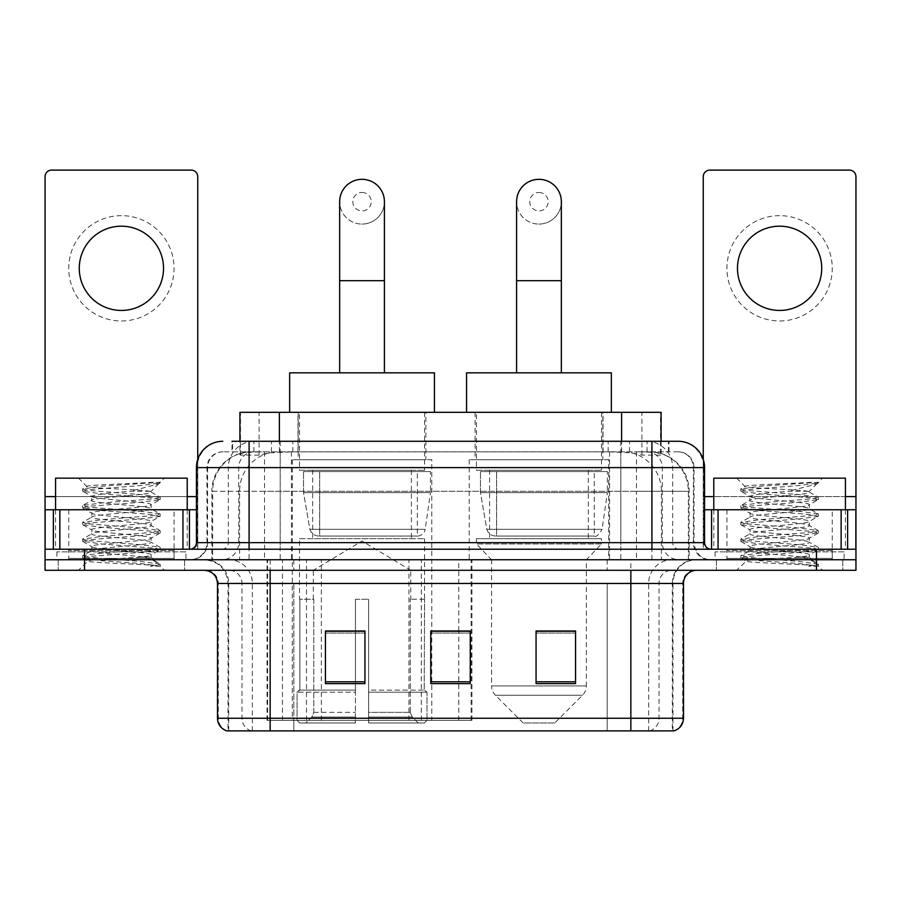 <?xml version="1.0" encoding="UTF-8"?>
<svg xmlns="http://www.w3.org/2000/svg" width="901" height="901" viewBox="0 0 901 901"><rect width="100%" height="100%" fill="white"/><g stroke="black" fill="none" stroke-linecap="round" stroke-linejoin="round"><path stroke-width="0.68" stroke-dasharray="4.5 3.38" d="M267.023 720.361L471.933 720.361L267.023 720.361L267.023 559.758L471.933 559.758L267.023 559.758M608.727 459.713L469.196 459.713L608.727 459.713L608.727 559.758L469.196 559.758L608.727 559.758M469.196 459.713L469.196 559.758M431.804 459.713L292.273 459.713L431.804 459.713L431.804 720.361L292.273 720.361L431.804 720.361M292.273 459.713L292.273 720.361M648.607 451.818L635.791 451.818L655.455 452.291C660.41 453.777 662.089 454.712 660.501 455.118L641.929 455.118L631.342 452.843L609.56 451.874L291.44 451.874L269.658 452.843L259.071 455.118L240.499 455.118L239.903 454.859L239.903 441.287M661.097 412.32L239.903 412.32M653.202 451.975A39.486 39.486 0 0 1 689.141 491.304L689.141 559.758L211.859 559.758L689.141 559.758M239.903 454.859C239.936 454.115 241.817 453.259 245.545 452.291L265.209 451.818L252.393 451.818M247.798 451.975A39.486 39.486 0 0 0 211.859 491.304L212.659 491.304L212.659 559.758M425.88 412.32L298.197 412.32L425.88 412.32L425.88 459.713L298.197 459.713L425.88 459.713M298.197 412.32L298.197 459.713M602.803 412.32L475.12 412.32L602.803 412.32L602.803 459.713L475.12 459.713L602.803 459.713M475.12 412.32L475.12 459.713M661.097 441.287L661.097 454.847L660.501 455.118L660.501 412.32M265.209 451.818L635.791 451.818M249.093 441.287L669.015 441.287L232.582 441.287L232.582 451.818L669.015 451.818L231.985 451.818L231.985 441.287L254.262 441.287A26.332 25.926 -90 0 0 228.336 467.608L228.336 542.65L196.441 542.65M678.239 451.818L222.761 451.818L678.239 451.818A15.801 15.801 0 0 1 694.029 467.608L694.029 542.65L228.336 542.65A6.577 6.487 90 0 1 221.86 549.227L711.148 549.227L221.86 549.227M196.441 467.608L694.029 467.608L206.971 467.608L207.602 467.608L207.602 542.65L206.971 542.65A17.108 17.108 0 0 1 189.852 559.758L711.148 559.758L189.852 559.758M832.254 509.741L726.938 509.741L832.254 509.741L832.254 549.227L726.938 549.227L832.254 549.227L832.254 559.758L726.938 559.758L832.254 559.758L832.254 551.862L726.938 551.862L832.254 551.862M726.938 509.741L726.938 551.862M174.062 509.741L68.746 509.741L174.062 509.741L174.062 549.227L68.746 549.227L174.062 549.227L174.062 559.758L68.746 559.758L174.062 559.758L174.062 551.862L68.746 551.862L174.062 551.862M68.746 509.741L68.746 551.862M816.464 570.288L45.05 570.288L45.05 549.227L197.747 549.227L197.747 496.575L197.747 549.227L45.05 549.227L855.95 549.227L855.95 559.758L816.464 559.758L855.95 559.758L855.95 570.288L816.464 570.288L816.464 559.758L84.536 559.758L816.464 559.758L816.464 549.227M45.05 559.758L84.536 559.758L45.05 559.758M620.8 441.287L620.8 467.608L703.76 467.608A26.332 25.926 90 0 0 677.834 441.287L254.262 441.287M231.985 451.818L232.582 451.818M184.592 559.758L184.592 570.288L58.216 570.288L184.592 570.288L58.216 570.288L184.592 570.288L184.592 559.758L58.216 559.758L58.216 570.288L58.216 559.758L184.592 559.758M842.784 559.758L842.784 570.288L716.408 570.288L842.784 570.288L716.408 570.288L842.784 570.288L842.784 559.758L716.408 559.758L716.408 570.288L716.408 559.758L842.784 559.758M185.899 551.862L56.898 551.862L185.899 551.862L185.899 559.758L56.898 559.758L185.899 559.758M56.898 551.862L56.898 559.758M844.102 551.862L715.101 551.862L844.102 551.862L844.102 559.758L715.101 559.758L844.102 559.758M715.101 551.862L715.101 559.758M672.326 730.891L630.846 730.891L672.968 730.891L672.326 730.891L672.326 583.454L672.968 583.454A23.696 23.696 0 0 1 696.664 559.758L204.336 559.758L696.664 559.758M228.032 730.891L270.154 730.891L228.032 730.891L228.032 583.454L683.499 583.454M630.846 570.288L204.336 570.288L630.846 570.288M226.973 730.891L674.027 730.891M726.938 559.758L832.254 559.758L726.938 559.758M68.746 559.758L174.062 559.758L68.746 559.758M575.559 681.809L575.559 630.982L575.559 683.634L536.061 683.634L536.061 631.241L536.061 683.634L575.559 683.634L575.559 631.5L575.559 683.634L575.559 633.076L536.061 633.076L536.061 683.634L536.061 630.982L575.559 630.982L536.061 630.982L575.559 630.982L575.559 681.809L536.061 681.809M364.939 681.809L364.939 630.982L364.939 683.634L325.441 683.634L325.441 631.241L325.441 683.634L364.939 683.634L364.939 631.5L364.939 683.634L364.939 633.076L325.441 633.076L325.441 683.634L325.441 630.982L364.939 630.982L325.441 630.982L364.939 630.982L364.939 681.809L325.441 681.809M470.243 681.809L470.243 630.982L470.243 683.634L430.757 683.634L430.757 631.241L430.757 683.634L470.243 683.634L470.243 631.5L470.243 683.634L470.243 633.076L430.757 633.076L430.757 683.634L430.757 630.982L470.243 630.982L430.757 630.982L470.243 630.982L470.243 681.809L430.757 681.809M270.154 559.758L270.154 730.891L630.846 730.891L630.846 583.454L228.032 583.454C226.624 569.06 218.729 561.165 204.336 559.758M470.243 633.076L470.243 631.5L470.243 633.076L430.757 633.076L430.757 683.634L470.243 683.634L470.243 633.076M364.939 633.076L364.939 631.5L364.939 633.076L325.441 633.076L325.441 683.634L364.939 683.634L364.939 633.076M575.559 633.076L575.559 631.5L575.559 633.076L536.061 633.076L536.061 683.634L575.559 683.634L575.559 633.076M470.243 631.241L430.757 631.241M364.939 631.241L325.441 631.241M575.559 631.241L536.061 631.241M175.368 559.758L67.429 559.758L175.368 559.758A1.318 1.318 0 0 1 174.062 558.44L68.746 558.44L174.062 558.44L174.062 550.545A1.318 1.318 0 0 1 175.368 549.227L67.429 549.227L175.368 549.227M67.429 559.758A1.318 1.318 0 0 0 68.746 558.44L68.746 550.545A1.318 1.318 0 0 0 67.429 549.227M55.58 509.741L55.58 549.227L187.217 549.227L55.58 549.227M187.217 509.741L187.217 549.227M140.894 557.133C122.637 558.462 87.487 559.78 87.814 560.963C84.469 562.843 158.936 564.544 160.141 566.177L140.804 563.53L102.004 560.749L82.847 558.237L87.802 556.57L140.804 552.392L159.95 549.88L151.154 554.825L151.154 557.133L140.894 557.133C147.618 556.311 151.041 555.545 151.154 554.825C152.967 552.043 89.83 549.25 91.654 546.468C89.83 543.686 152.967 540.893 151.154 538.111C152.967 535.329 89.83 532.525 91.654 529.743C89.83 526.961 152.967 524.168 151.154 521.386C152.967 518.604 89.83 515.811 91.654 513.029C89.83 510.248 152.967 507.454 151.154 504.673L151.154 508.851L159.95 513.795L140.804 511.284L87.802 507.105L82.847 505.427L102.004 502.927L155.006 498.749L160.198 497.352L140.804 494.57L87.802 490.392L82.599 488.995L102.004 486.213L160.198 482.26L164.32 478.149L78.488 478.149L164.32 478.149M159.95 549.88L155.006 548.202L102.004 544.024L82.599 541.242L87.802 539.845L140.804 535.667L160.198 532.885L155.006 531.489L102.004 527.31L82.847 524.81L87.802 523.132L140.804 518.953L159.95 516.442L151.154 521.386L151.154 525.565C152.967 522.783 89.83 519.99 91.654 517.208C89.83 514.426 152.967 511.633 151.154 508.851C152.967 506.069 89.83 503.276 91.654 500.494L82.847 505.427M159.95 516.442L155.006 514.775L102.004 510.585L82.599 507.804L87.802 506.407L140.804 502.229L159.95 499.728L151.154 504.673C152.967 501.891 89.83 499.098 91.654 496.316L91.654 500.494C89.83 497.712 152.967 494.908 151.154 492.126L159.95 497.07M159.95 499.728L155.006 498.05L102.004 493.872L82.847 491.372L91.654 496.316C94.92 494.683 107.771 493.016 130.183 491.304L151.154 491.304L151.154 492.126L149.667 491.304C141.57 489.558 85.82 488.015 86.868 486.529L78.488 478.149M159.95 533.167L151.154 538.111L151.154 542.289C152.967 539.508 89.83 536.703 91.654 533.921C89.83 531.139 152.967 528.346 151.154 525.565L159.95 530.509L140.804 528.009L87.802 523.83L82.599 522.434L102.004 519.652L155.006 515.462L159.95 513.795M82.847 508.085L91.981 513.401L91.654 517.208L82.847 522.152M160.141 566.177L150.456 566.177C155.31 564.645 157.022 563.102 155.591 561.571L144.194 557.133C128.404 555.039 90.1 552.786 91.654 550.646C89.83 547.864 152.967 545.071 151.154 542.289L159.95 547.222L140.804 544.722L87.802 540.544L82.599 539.147L102.004 536.365L155.006 532.187L159.95 530.509M82.847 524.81L91.981 530.126L91.654 533.921L82.847 538.866M144.194 557.133L151.154 557.133L155.591 561.571M82.847 541.524L91.981 546.839L91.654 550.646L82.847 555.59L102.004 553.079L155.006 548.9L159.95 547.222M82.847 491.372L87.802 489.694L140.804 485.515L159.95 483.015L160.198 482.26L159.533 482.26L158.126 484.074L130.183 491.304M149.667 491.304L151.154 491.304L159.094 483.364M150.456 566.177L160.198 564.229L160.198 566.177L164.32 570.288L78.488 570.288L164.32 570.288M82.847 558.237L87.893 561.177L78.488 570.288M153.294 482.26C134.508 483.589 83.703 485.02 86.868 486.529L82.847 488.714M55.58 478.149L187.217 478.149M160.198 564.229L140.804 561.447L87.802 557.257L82.847 555.59M160.198 482.722L159.533 482.26M121.398 215.654A52.652 52.652 0 0 0 68.746 268.307A52.652 52.652 0 0 0 121.398 320.97A52.652 52.652 0 0 0 174.062 268.307A52.652 52.652 0 0 0 121.398 215.654M121.398 310.44A42.122 42.122 0 0 1 79.277 268.307A42.122 42.122 0 0 1 121.398 226.185A42.122 42.122 0 0 1 163.52 268.307A42.122 42.122 0 0 1 121.398 310.44M68.746 549.227L174.062 549.227L68.746 549.227M45.05 549.227L45.05 176.686A6.577 6.577 0 0 1 51.627 170.109L191.17 170.109A6.577 6.577 0 0 1 197.747 176.686L197.747 496.575L45.05 496.575M197.747 459.397L197.747 496.575L196.441 496.575M196.441 509.741L45.05 509.741M362.033 224.079A22.379 22.379 0 0 0 384.412 201.7A22.379 22.379 0 0 1 362.033 224.079A22.379 22.379 0 0 0 384.412 201.7A22.379 22.379 0 0 0 362.033 179.322A22.379 22.379 0 0 0 339.654 201.7A22.379 22.379 0 0 0 362.033 224.079A22.379 22.379 0 0 1 339.654 201.7M362.033 192.487A9.213 9.213 0 0 1 371.257 201.7A9.213 9.213 0 0 1 362.033 210.913A9.213 9.213 0 0 1 352.82 201.7A9.213 9.213 0 0 1 362.033 192.487M339.654 372.834L384.412 372.834L339.654 372.834M313.334 599.255L313.334 570.288L410.743 570.288L362.033 541.028L313.334 570.288L410.743 570.288L410.743 599.255M410.293 712.364L410.293 599.255L410.293 712.364L412.241 717.027L418.255 722.996L368.622 722.996L424.348 722.996L368.622 722.996L368.622 720.361L426.995 720.361L368.622 720.361L368.622 692.193L426.995 692.193L368.622 692.193L368.622 690.087L424.878 690.087L368.622 690.087L368.622 722.996L424.348 722.996L426.995 720.361L426.995 692.193L424.225 690.087L424.562 599.255L424.225 690.087L426.995 692.193L426.995 720.361L424.348 722.996L418.255 722.996L412.241 717.027L410.293 712.364L368.622 712.364L368.622 722.996L368.622 599.255L368.622 712.364L410.293 712.364M355.456 599.255L368.622 599.255L355.456 599.255L355.456 690.087L299.853 690.087L355.456 690.087L355.456 599.255L355.456 712.364L355.456 599.255L368.622 599.255L368.622 690.087L368.622 599.255L355.456 599.255M313.773 599.255L313.773 712.364L311.836 717.027L305.822 722.996L355.456 722.996L355.456 712.364L355.456 722.996L299.729 722.996L355.456 722.996L355.456 720.361L355.456 722.996L299.729 722.996L297.082 720.361L355.456 720.361L297.082 720.361L297.082 692.193L355.456 692.193L355.456 720.361L355.456 692.193L297.082 692.193L299.2 690.087L355.456 690.087L355.456 692.193L355.456 690.087L299.2 690.087L299.853 690.087L299.853 599.255L299.853 690.087L297.082 692.193L297.082 720.361L299.729 722.996L305.822 722.996L311.836 717.027L313.773 712.364L313.773 599.255L299.515 599.255L313.773 599.255M299.515 538.697L424.562 538.697L299.515 538.697L299.515 599.255M424.562 538.697L424.562 599.255M312.67 470.243L411.408 470.243L312.67 470.243L312.67 538.697L411.408 538.697L312.67 538.697M411.408 470.243L411.408 538.697M299.515 412.32L424.562 412.32L299.515 412.32L299.515 470.243L424.562 470.243L299.515 470.243M424.562 412.32L424.562 470.243M434.44 412.32L289.638 412.32L434.44 412.32M289.638 372.834L434.44 372.834M424.225 599.255L410.293 599.255L424.225 599.255M430.487 471.561L303.536 471.561L430.487 471.561L430.487 492.622L303.536 492.622L303.536 471.561L303.536 492.622L309.876 529.304C311.442 533.82 314.708 536.084 319.675 536.061L417.332 536.061L319.686 536.061L319.686 471.561L319.675 536.061C314.731 536.095 311.464 533.831 309.876 529.304L303.536 492.622L430.487 492.622L425.159 529.304L309.876 529.304L425.159 529.304C424.123 535.746 416.78 536.512 417.343 536.061L417.332 471.561L319.686 471.561L417.332 471.561M538.967 224.079A22.379 22.379 0 0 0 561.346 201.7A22.379 22.379 0 0 1 538.967 224.079A22.379 22.379 0 0 0 561.346 201.7A22.379 22.379 0 0 0 538.967 179.322A22.379 22.379 0 0 0 516.588 201.7A22.379 22.379 0 0 0 538.967 224.079A22.379 22.379 0 0 1 516.588 201.7M538.967 192.487A9.213 9.213 0 0 1 548.18 201.7A9.213 9.213 0 0 1 538.967 210.913A9.213 9.213 0 0 1 529.743 201.7A9.213 9.213 0 0 1 538.967 192.487M516.588 372.834L561.346 372.834L516.588 372.834M554.757 722.996L523.166 722.996L495.426 695.257L582.497 695.257L495.426 695.257A13.166 13.166 0 0 1 491.574 685.943L586.348 685.943A13.166 13.166 0 0 1 582.497 695.257L554.757 722.996L523.166 722.996M586.348 559.758L491.574 559.758L491.574 685.943L586.348 685.943L586.348 559.758L601.485 543.967L476.438 543.967L601.485 543.967L601.485 538.697L476.438 538.697L476.438 543.967L491.574 559.758L586.348 559.758M489.592 470.243L588.33 470.243L489.592 470.243L489.592 538.697L588.33 538.697L489.592 538.697M588.33 470.243L588.33 538.697M476.438 412.32L601.485 412.32L476.438 412.32L476.438 470.243L601.485 470.243L476.438 470.243M601.485 412.32L601.485 470.243M611.362 412.32L466.56 412.32L611.362 412.32M466.56 372.834L611.362 372.834M476.438 538.697L601.485 538.697M607.409 471.561L480.458 471.561L607.409 471.561L607.409 492.622L480.458 492.622L480.458 471.561L480.458 492.622L486.799 529.304C488.365 533.82 491.642 536.084 496.609 536.061L594.255 536.061L496.609 536.061L496.609 471.561L496.609 536.061C491.653 536.095 488.387 533.831 486.799 529.304L480.458 492.622L607.409 492.622L602.082 529.304L486.799 529.304L602.082 529.304C598.748 534.98 596.147 537.244 594.266 536.061L594.255 471.561L496.609 471.561L594.255 471.561M779.602 215.654A52.652 52.652 0 0 0 726.938 268.307A52.652 52.652 0 0 0 779.602 320.97A52.652 52.652 0 0 0 832.254 268.307A52.652 52.652 0 0 0 779.602 215.654M779.602 310.44A42.122 42.122 0 0 1 737.48 268.307A42.122 42.122 0 0 1 779.602 226.185A42.122 42.122 0 0 1 821.723 268.307A42.122 42.122 0 0 1 779.602 310.44M726.938 549.227L832.254 549.227L726.938 549.227M855.95 496.575L855.95 509.741L703.253 509.741L703.253 549.227L855.95 549.227L703.253 549.227L703.253 176.686A6.577 6.577 0 0 1 709.83 170.109L849.373 170.109A6.577 6.577 0 0 1 855.95 176.686L855.95 496.575L703.253 496.575L703.253 509.741L704.559 509.741M703.253 459.397L703.253 496.575L704.559 496.575M833.571 559.758L725.632 559.758L833.571 559.758A1.318 1.318 0 0 1 832.254 558.44L726.938 558.44L832.254 558.44L832.254 550.545A1.318 1.318 0 0 1 833.571 549.227L725.632 549.227L833.571 549.227M725.632 559.758A1.318 1.318 0 0 0 726.938 558.44L726.938 550.545A1.318 1.318 0 0 0 725.632 549.227M713.783 509.741L713.783 549.227L845.42 549.227L713.783 549.227M845.42 509.741L845.42 549.227M799.086 557.133C780.829 558.462 745.679 559.78 746.005 560.963C742.661 562.843 817.128 564.544 818.333 566.177L798.996 563.53L760.196 560.749L741.05 558.237L745.994 556.57L798.996 552.392L818.153 549.88L809.346 554.825L809.346 557.133L799.086 557.133C805.821 556.311 809.244 555.545 809.346 554.825C811.17 552.043 748.033 549.25 749.846 546.468C748.033 543.686 811.17 540.893 809.346 538.111C811.17 535.329 748.033 532.525 749.846 529.743C748.033 526.961 811.17 524.168 809.346 521.386C811.17 518.604 748.033 515.811 749.846 513.029C748.033 510.248 811.17 507.454 809.346 504.673L809.346 508.851L818.153 513.795L798.996 511.284L745.994 507.105L741.05 505.427L760.196 502.927L813.198 498.749L818.401 497.352L798.996 494.57L745.994 490.392L740.802 488.995L760.196 486.213L818.401 482.26L822.512 478.149L736.68 478.149L822.512 478.149M818.153 549.88L813.198 548.202L760.196 544.024L740.802 541.242L745.994 539.845L798.996 535.667L818.401 532.885L813.198 531.489L760.196 527.31L741.05 524.81L745.994 523.132L798.996 518.953L818.153 516.442L809.346 521.386L809.346 525.565C811.17 522.783 748.033 519.99 749.846 517.208C748.033 514.426 811.17 511.633 809.346 508.851C811.17 506.069 748.033 503.276 749.846 500.494L741.05 505.427M818.153 516.442L813.198 514.775L760.196 510.585L740.802 507.804L745.994 506.407L798.996 502.229L818.153 499.728L809.346 504.673C811.17 501.891 748.033 499.098 749.846 496.316L749.846 500.494C748.033 497.712 811.17 494.908 809.346 492.126L818.153 497.07M818.153 499.728L813.198 498.05L760.196 493.872L741.05 491.372L749.846 496.316C753.123 494.683 765.963 493.016 788.386 491.304L809.346 491.304L809.346 492.126L807.859 491.304C799.773 489.558 744.012 488.015 745.071 486.529L736.68 478.149M818.153 533.167L809.346 538.111L809.346 542.289C811.17 539.508 748.033 536.703 749.846 533.921C748.033 531.139 811.17 528.346 809.346 525.565L818.153 530.509L798.996 528.009L745.994 523.83L740.802 522.434L760.196 519.652L813.198 515.462L818.153 513.795M741.05 508.085L750.184 513.401L749.846 517.208L741.05 522.152M818.333 566.177L808.659 566.177C813.513 564.645 815.225 563.102 813.783 561.571L802.397 557.133C786.607 555.039 748.303 552.786 749.846 550.646C748.033 547.864 811.17 545.071 809.346 542.289L818.153 547.222L798.996 544.722L745.994 540.544L740.802 539.147L760.196 536.365L813.198 532.187L818.153 530.509M741.05 524.81L750.184 530.126L749.846 533.921L741.05 538.866M802.397 557.133L809.346 557.133L813.783 561.571M741.05 541.524L750.184 546.839L749.846 550.646L741.05 555.59L760.196 553.079L813.198 548.9L818.153 547.222M741.05 491.372L745.994 489.694L798.996 485.515L818.153 483.015L818.401 482.26L817.736 482.26L816.317 484.074L788.386 491.304M807.859 491.304L809.346 491.304L817.297 483.364M808.659 566.177L818.401 564.229L818.401 566.177L822.512 570.288L736.68 570.288L822.512 570.288M741.05 558.237L746.096 561.177L736.68 570.288M811.497 482.26C792.7 483.589 741.906 485.02 745.071 486.529L741.05 488.714M713.783 478.149L845.42 478.149M818.401 564.229L798.996 561.447L745.994 557.257L741.05 555.59M818.401 482.722L817.736 482.26M319.675 536.061L417.343 536.061L319.675 536.061M267.62 720.361L267.62 559.758M240.499 455.118L240.499 412.32M245.545 452.291A39.486 38.889 -90 0 0 212.659 491.304L689.141 491.304L636.478 491.304L636.478 559.758M688.341 559.758L688.341 491.304A39.486 38.889 90 0 0 655.455 452.291M264.522 451.818L264.522 491.304L211.859 491.304L211.859 559.758M609.56 451.874L609.56 559.758M631.342 452.843A39.486 38.889 90 0 1 661.413 491.304L661.413 559.758M291.44 451.874L291.44 559.758M269.658 452.843A39.486 38.889 -90 0 0 239.587 491.304L239.587 559.758M636.478 451.818L636.478 491.304L264.522 491.304L264.522 559.758M279.389 451.908L279.389 441.287M259.071 455.118L259.071 412.32M297.961 451.908L297.961 412.32M603.039 451.908L603.039 412.32M641.929 455.118L641.929 412.32M621.611 451.908L621.611 441.287M321.364 720.361L321.364 559.758M282.475 720.361L282.475 559.758M408.941 720.361L408.941 559.758M421.319 720.361L421.319 559.758M471.144 720.361L471.144 559.758M458.778 720.361L458.778 631.241M458.778 630.982L458.778 559.758M306.509 720.361L306.509 559.758M271.471 451.818L271.471 441.287M222.761 451.818C215.88 452.133 211.003 455.422 208.12 461.684L206.971 467.608L206.971 542.65L651.907 542.65L651.907 451.818M280.2 441.287L280.2 542.65L207.602 542.65A17.108 16.849 90 0 1 190.753 559.758M651.907 559.758L651.907 542.65L694.029 542.65L695.29 549.069L698.669 554.363C702.082 557.877 706.249 559.679 711.148 559.758M704.559 542.65L703.76 542.65L703.76 467.608L704.559 467.608M84.536 549.227L84.536 570.288M223.166 441.287A26.332 25.926 -90 0 0 197.24 467.608L197.24 542.65A6.577 6.487 90 0 1 190.753 549.227M646.738 441.287A26.332 25.926 90 0 1 672.664 467.608L672.664 542.65L620.8 542.65L620.8 549.227M710.247 549.227A6.577 6.487 -90 0 1 703.76 542.65L672.664 542.65A6.577 6.487 -90 0 0 679.14 549.227M223.166 451.818A15.801 15.554 -90 0 0 207.602 467.608L620.8 467.608L620.8 542.65L280.2 542.65L280.2 549.227M280.2 451.818L280.2 559.758M254.262 451.818A15.801 15.554 -90 0 0 238.709 467.608L238.709 542.65A17.108 16.849 90 0 1 221.86 559.758M249.093 451.818L249.093 559.758M677.834 451.818A15.801 15.554 90 0 1 693.398 467.608L693.398 542.65A17.108 16.849 -90 0 0 710.247 559.758M646.738 451.818A15.801 15.554 90 0 1 662.291 467.608L662.291 542.65A17.108 16.849 -90 0 0 679.14 559.758M620.8 451.818L620.8 559.758M253.936 451.818L253.936 441.287M292.836 451.818L292.836 441.287M608.164 451.818L608.164 441.287M647.064 451.818L647.064 441.287M668.418 451.818L668.418 441.287M629.529 451.818L629.529 441.287M649.689 730.891A13.166 12.963 90 0 0 659.025 718.255L293.827 718.255L293.827 583.454L607.173 583.454L607.173 730.891L607.173 583.454L672.326 583.454A23.696 23.336 -90 0 1 695.662 559.758M251.311 730.891A13.166 12.963 -90 0 1 241.975 718.255L241.975 583.454L293.827 583.454L293.827 730.891L293.827 718.255L217.501 718.255M217.501 583.454L241.975 583.454A13.166 12.963 90 0 0 229.012 570.288M227.626 730.891A13.166 12.963 -90 0 1 218.301 718.255L218.301 583.454A13.166 12.963 90 0 0 205.338 570.288M673.374 730.891A13.166 12.963 90 0 0 682.699 718.255L659.025 718.255L659.025 583.454A13.166 12.963 -90 0 1 671.988 570.288M683.499 718.255L682.699 718.255L682.699 583.454A13.166 12.963 -90 0 1 695.662 570.288M293.827 559.758L293.827 570.288M607.173 559.758L607.173 570.288M648.652 730.891L648.652 583.454A23.696 23.336 -90 0 1 671.988 559.758M672.968 730.891L672.968 583.454L630.846 583.454L630.846 559.758M228.674 730.891L228.674 583.454A23.696 23.336 90 0 0 205.338 559.758M252.348 730.891L252.348 583.454A23.696 23.336 90 0 0 229.012 559.758M174.062 550.545L68.746 550.545L174.062 550.545M187.217 496.575L55.58 496.575M197.657 549.227L197.657 509.741M384.412 280.684L339.654 280.684M313.773 712.364L355.456 712.364L313.773 712.364M412.241 717.027L368.622 717.027L412.241 717.027M311.836 717.027L355.456 717.027L311.836 717.027M561.346 280.684L516.588 280.684M845.42 496.575L713.783 496.575M703.343 509.741L703.343 549.227M832.254 550.545L726.938 550.545L832.254 550.545M471.933 720.361L471.933 559.758M669.015 451.818L669.015 441.287M82.599 555.872L82.599 557.956M160.198 547.515L160.198 549.599M82.599 539.147L82.599 541.242M160.198 530.79L160.198 532.885M82.599 522.434L82.599 524.517M160.198 514.077L160.198 516.16M82.599 505.72L82.599 507.804M160.198 497.352L160.198 499.447M82.599 488.995L82.599 491.09M159.95 483.015L158.126 484.074M154.51 560.782L159.95 563.947M740.802 555.872L740.802 557.956M818.401 547.515L818.401 549.599M740.802 539.147L740.802 541.242M818.401 530.79L818.401 532.885M740.802 522.434L740.802 524.517M818.401 514.077L818.401 516.16M740.802 505.72L740.802 507.804M818.401 497.352L818.401 499.447M740.802 488.995L740.802 491.09M818.153 483.015L816.317 484.074M812.713 560.782L818.153 563.947"/><path stroke-width="1.35" d="M239.903 441.287L239.903 412.32L661.097 412.32L661.097 441.287M232.582 441.287L677.834 441.287M231.985 441.287L249.093 441.287L249.093 467.608L196.441 467.608L196.441 542.65A6.577 6.577 0 0 1 189.852 549.227M222.761 441.287A26.332 26.332 0 0 0 196.441 467.608M678.239 441.287A26.332 26.332 0 0 1 704.559 467.608L704.559 542.65C704.954 546.648 707.15 548.844 711.148 549.227M84.536 549.227L45.05 549.227L45.05 559.758L84.536 559.758L45.05 559.758L45.05 570.288L84.536 570.288L84.536 559.758L816.464 559.758L84.536 559.758L84.536 549.227L816.464 549.227L816.464 559.758L855.95 559.758L816.464 559.758L816.464 570.288L84.536 570.288M816.464 570.288L855.95 570.288L855.95 509.741L855.95 549.227L816.464 549.227M683.499 718.255C683.138 724.562 679.973 728.774 674.027 730.891L630.846 730.891L630.846 718.255L683.499 718.255L683.499 583.454A13.166 13.166 0 0 1 696.664 570.288M217.501 718.255L270.154 718.255L270.154 730.891L630.846 730.891L226.973 730.891A13.166 13.166 0 0 1 217.501 718.255L217.501 583.454C216.713 575.457 212.332 571.076 204.336 570.288M575.559 683.634L575.559 630.982L536.061 630.982L536.061 683.634L575.559 683.634M364.939 683.634L364.939 630.982L325.441 630.982L325.441 683.634L364.939 683.634M470.243 683.634L470.243 630.982L430.757 630.982L430.757 683.634L470.243 683.634M470.243 631.241L430.757 631.241M364.939 631.241L325.441 631.241M575.559 631.241L536.061 631.241M187.217 509.741L187.217 478.149L55.58 478.149L55.58 509.741M121.398 226.185A42.122 42.122 0 0 0 79.277 268.307A42.122 42.122 0 0 0 121.398 310.44A42.122 42.122 0 0 0 163.52 268.307A42.122 42.122 0 0 0 121.398 226.185M182.948 549.227L182.948 509.741L59.86 509.741L59.86 549.227M197.747 459.397L197.747 176.686A6.577 6.577 0 0 0 191.17 170.109L51.627 170.109A6.577 6.577 0 0 0 45.05 176.686L45.05 509.741L59.86 509.741M182.948 509.741L196.441 509.741M45.05 549.227L45.05 509.741M339.654 372.834L339.654 201.7A22.379 22.379 0 0 1 362.033 179.322A22.379 22.379 0 0 1 384.412 201.7A22.379 22.379 0 0 0 362.033 179.322M384.412 372.834L384.412 201.7M434.44 412.32L434.44 372.834L289.638 372.834L289.638 412.32M516.588 372.834L516.588 201.7A22.379 22.379 0 0 1 538.967 179.322A22.379 22.379 0 0 1 561.346 201.7A22.379 22.379 0 0 0 538.967 179.322M561.346 372.834L561.346 201.7M611.362 412.32L611.362 372.834L466.56 372.834L466.56 412.32M779.602 226.185A42.122 42.122 0 0 0 737.48 268.307A42.122 42.122 0 0 0 779.602 310.44A42.122 42.122 0 0 0 821.723 268.307A42.122 42.122 0 0 0 779.602 226.185M841.14 549.227L841.14 509.741L718.052 509.741L718.052 549.227M841.14 509.741L855.95 509.741L855.95 176.686A6.577 6.577 0 0 0 849.373 170.109L709.83 170.109A6.577 6.577 0 0 0 703.253 176.686L703.253 459.397M704.559 509.741L718.052 509.741M845.42 509.741L845.42 478.149L713.783 478.149L713.783 509.741M279.389 441.287L279.389 412.32M621.611 441.287L621.611 412.32M249.093 549.227L249.093 542.65L704.559 542.65M196.441 542.65L249.093 542.65L249.093 467.608L651.907 467.608L651.907 549.227M704.559 467.608L651.907 467.608L651.907 441.287M630.846 570.288L630.846 583.454L217.501 583.454M683.499 583.454L630.846 583.454L630.846 718.255L270.154 718.255L270.154 570.288M470.243 681.809L430.757 681.809M364.939 681.809L325.441 681.809M575.559 681.809L536.061 681.809M196.441 496.575L187.217 496.575M55.58 496.575L45.05 496.575M189.424 509.741L189.424 549.227M45.151 509.741L45.151 549.227M53.373 549.227L53.373 509.741M339.654 280.684L384.412 280.684M516.588 280.684L561.346 280.684M855.95 496.575L845.42 496.575M713.783 496.575L704.559 496.575M855.849 549.227L855.849 509.741M847.627 509.741L847.627 549.227M711.576 549.227L711.576 509.741"/></g></svg>
